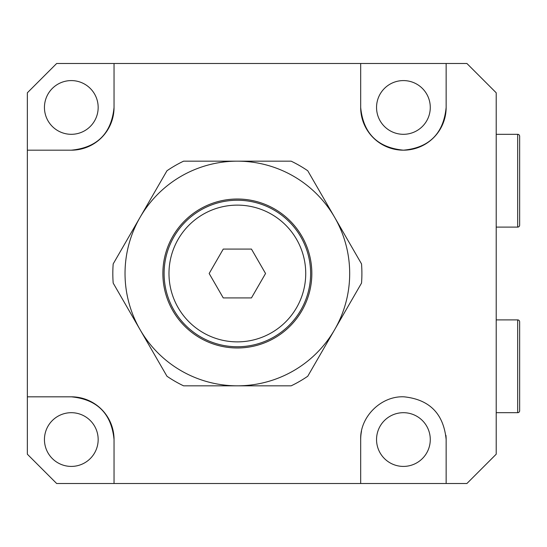 <?xml version="1.0" encoding="UTF-8"?>
<svg xmlns="http://www.w3.org/2000/svg" width="547" height="547" viewBox="0 0 547 547"><rect width="100%" height="100%" fill="white"/><g stroke="black" fill="none" stroke-linecap="round" stroke-linejoin="round"><path stroke-width="0.82" d="M71.308 466.413A26.865 26.865 0 0 1 44.444 439.556A26.865 26.865 0 0 1 71.308 412.691A26.865 26.865 0 0 1 98.166 439.556A26.865 26.865 0 0 1 71.308 466.413M403.412 466.413A26.865 26.865 0 0 1 376.548 439.556A26.865 26.865 0 0 1 403.412 412.691A26.865 26.865 0 0 1 430.277 439.556A26.865 26.865 0 0 1 403.412 466.413M71.308 80.587A26.865 26.865 0 0 0 44.444 107.444A26.865 26.865 0 0 0 71.308 134.309A26.865 26.865 0 0 0 98.166 107.444A26.865 26.865 0 0 0 71.308 80.587M403.412 80.587A26.865 26.865 0 0 0 376.548 107.444A26.865 26.865 0 0 0 403.412 134.309A26.865 26.865 0 0 0 430.277 107.444A26.865 26.865 0 0 0 403.412 80.587M446.147 63.493L360.678 63.493L360.678 107.444A42.734 42.734 0 0 0 403.412 150.179C429.292 147.779 443.535 133.53 446.147 107.444L446.147 63.493L466.906 63.493L496.204 92.792L496.204 454.208L466.906 483.507L114.043 483.507L114.043 439.556L114.043 483.507L56.656 483.507L27.35 454.208L27.35 150.179L71.308 150.179C97.209 147.649 111.458 133.406 114.043 107.444L114.043 63.493L360.678 63.493L360.678 107.444C363.235 133.372 377.485 147.615 403.412 150.179A42.734 42.734 0 0 0 446.147 107.444M27.35 396.821L71.308 396.821C97.209 399.351 111.458 413.594 114.043 439.556A42.734 42.734 0 0 0 71.308 396.821L27.35 396.821M361.499 431.227A42.734 42.734 0 0 0 360.678 439.556L360.678 483.507L360.678 439.556C359.858 416.746 381.273 395.666 404.048 396.821C429.586 399.515 443.617 413.758 446.147 439.556L446.147 483.507M27.35 150.179L27.35 92.792L56.656 63.493L114.043 63.493L114.043 107.444A42.734 42.734 0 0 1 71.308 150.179L27.35 150.179M445.935 435.316A42.734 42.734 0 0 1 446.147 439.556M305.732 273.5A68.375 68.375 0 0 0 237.357 205.125A68.375 68.375 0 0 0 168.982 273.5A68.375 68.375 0 0 0 237.357 341.875A68.375 68.375 0 0 0 305.732 273.5M251.456 297.917L265.555 273.5L251.456 249.083L223.258 249.083L209.159 273.5L223.258 297.917L251.456 297.917M496.204 412.691L517.694 412.691A1.956 1.956 0 0 0 519.65 410.735L519.65 321.848A1.956 1.956 0 0 0 517.694 319.899L496.204 319.899M519.65 380.944L519.65 351.646M496.204 227.101L517.694 227.101A1.956 1.956 0 0 0 519.65 225.152L519.65 136.265A1.956 1.956 0 0 0 517.694 134.309L496.204 134.309M519.65 195.354L519.65 166.056M237.357 347.981A74.481 74.481 0 0 1 162.876 273.5A74.481 74.481 0 0 1 237.357 199.019A74.481 74.481 0 0 1 311.838 273.5A74.481 74.481 0 0 1 237.357 347.981M237.357 200.243A73.257 73.257 0 0 0 164.1 273.5A73.257 73.257 0 0 0 237.357 346.757A73.257 73.257 0 0 0 310.621 273.5A73.257 73.257 0 0 0 237.357 200.243M307.749 170.76A124.538 124.538 0 0 0 291.141 161.167L237.357 161.167A112.333 112.333 0 0 0 140.08 329.663A112.333 112.333 0 0 0 334.641 329.663A112.333 112.333 0 0 0 237.357 161.167L183.58 161.167A124.538 124.538 0 0 0 166.965 170.76L113.188 263.907A124.538 124.538 0 0 0 113.188 283.093L166.965 376.24A124.538 124.538 0 0 0 183.58 385.833L291.141 385.833A124.538 124.538 0 0 0 307.749 376.24L361.526 283.093A124.538 124.538 0 0 0 361.526 263.907L307.749 170.76M517.694 412.691L517.694 319.899M517.694 227.101L517.694 134.309"/></g></svg>
